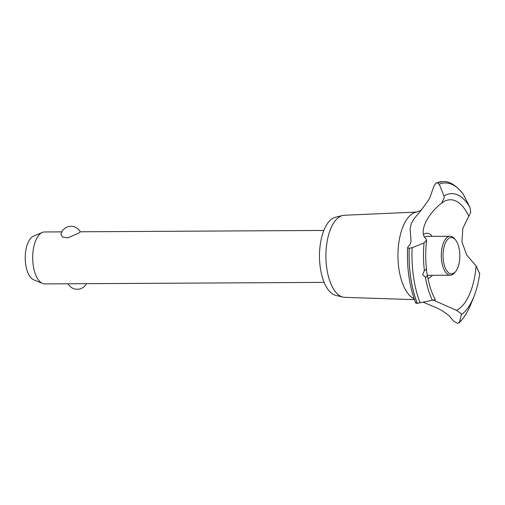 <?xml version="1.0" encoding="UTF-8"?>
<svg xmlns="http://www.w3.org/2000/svg" width="505" height="505" viewBox="0 0 505 505"><rect width="100%" height="100%" fill="white"/><g stroke="black" fill="none" stroke-linecap="round" stroke-linejoin="round"><path stroke-width="0.76" d="M61.856 231.877L44.547 231.972A25.963 11.987 89.7 0 0 42.275 232.458A25.963 11.987 89.7 0 0 41.063 233.114A25.963 11.987 89.7 0 0 32.718 259.362A25.963 11.987 89.7 0 0 42.553 283.45A25.963 11.987 89.7 0 0 44.831 283.905L324.147 282.377M80.276 231.871L79.07 232.906L68.036 237.823L62.595 237.116L60.941 234.37A10.384 10.384 0 0 1 80.276 231.871M42.553 283.45L33.652 279.783A22.188 10.245 -90.3 0 1 25.25 259.204A22.188 10.245 -90.3 0 1 32.377 236.782A22.188 10.245 -90.3 0 1 33.412 236.22L42.275 232.458M414.416 299.648L344.738 297.338A41.044 18.95 -90.3 0 1 343.002 297.104L335.875 295.444A39.34 18.167 -90.3 0 1 319.583 260.075A39.34 18.167 -90.3 0 1 332.164 218.722A39.34 18.167 -90.3 0 1 335.446 217.245L342.554 215.509A41.044 18.95 -90.3 0 1 344.29 215.256L417.004 212.049M343.002 297.104A41.044 18.95 -90.3 0 1 326.003 260.195A41.044 18.95 -90.3 0 1 339.126 217.055A41.044 18.95 -90.3 0 1 342.554 215.509M414.119 298.783A43.884 20.263 -90.3 0 1 398.893 268.755A43.884 20.263 -90.3 0 1 412.093 213.937A43.884 20.263 -90.3 0 1 416.543 212.125L421.107 210.339M433.435 300.178L456.463 310.341L461.179 313.674L461.343 314.703L459.398 322.379L457.656 323.377L453.749 321.231L448.863 315.524L443.068 311.263L437.311 308.138L423.089 302.167M429.805 197.809L434.01 185.903L436.238 182.892L437.141 182.728L439.23 184.142L444.028 196.009L444.261 197.733L441.585 203.225L440.909 203.717C426.195 215.395 418.733 232.938 425.961 238.814L426.618 240.172L424.048 242.93L412.143 247.747L409.208 248.214C407.649 248.163 407.219 247.822 407.914 247.191L410.42 243.776L411.089 241.106L410.11 229.485L411.165 223.728L414.352 218.444L420.659 210.831L428.038 200.876L429.805 197.809M479.668 273.748L476.101 265.908L466.74 255.088L461.942 241.92L462.839 228.31L470.692 212.384L469.997 207.467L463.047 193.832C455.895 185.133 449.242 181.061 443.081 181.623A74.134 34.233 -90.3 0 0 442.929 181.623L442.885 181.623A74.134 34.233 -90.3 0 1 442.91 181.623A74.134 34.233 -90.3 0 0 437.141 182.728M423.562 234.471A22.58 10.428 -90.3 0 1 423.865 234.257A22.58 10.428 -90.3 0 1 432.185 236.34M432.4 275.288A22.58 10.428 -90.3 0 1 430.165 277.434A22.58 10.428 -90.3 0 1 427.937 278.356M476.101 265.908A55.941 25.831 -90.3 0 1 458.464 309.199A55.941 25.831 -90.3 0 1 456.463 310.341M441.585 203.225L444.211 201.413A55.941 25.831 -90.3 0 1 468.886 216.443M415.653 302.937C409.435 286.758 406.752 268.332 407.585 247.671L407.914 247.191M422.666 274.512L424.383 270.547L426.245 269.468L427.381 275.37L425.967 277.258L425.355 277.207L422.666 274.512M415.981 302.476C415.268 302.975 415.691 303.259 417.244 303.335L435.354 299.68C431.756 293.241 429.099 285.136 427.381 275.37M459.398 322.379L459.083 322.891C463.855 318.207 467.876 311.768 471.14 303.555L471.14 303.555A72.789 33.608 -90.3 0 1 459.398 322.379M424.617 237.028A19.474 8.995 -90.3 0 1 426.908 236.372L450.17 236.245A19.474 8.995 -90.3 0 1 454.866 239.067L455.712 240.165A18.174 8.396 89.7 0 0 448.894 238.335A18.174 8.396 89.7 0 0 443.428 261.041A18.174 8.396 89.7 0 0 453.963 273.091A18.174 8.396 89.7 0 0 455.882 271.204A18.174 8.396 89.7 0 0 455.712 240.165M455.882 271.204L455.049 272.321A19.474 8.995 -90.3 0 1 452.998 274.335A19.474 8.995 -90.3 0 1 450.384 275.193A19.474 8.995 -90.3 0 1 441.402 258.629A19.474 8.995 -90.3 0 1 447.563 237.097A19.474 8.995 -90.3 0 1 450.17 236.245M417.294 303.335A74.134 34.233 -90.3 0 1 410.704 277.485A74.134 34.233 -90.3 0 1 409.252 248.214M417.244 303.335A74.134 34.233 -90.3 0 1 410.66 277.485A74.134 34.233 -90.3 0 1 409.208 248.214M424.383 270.547A62.083 28.665 -90.3 0 1 424.048 242.93M420.192 302.912A72.789 33.608 -90.3 0 1 413.544 277.081A72.789 33.608 -90.3 0 1 412.143 247.747M432.419 300.342A62.083 28.665 -90.3 0 1 425.355 277.207M437.09 182.728A74.134 34.233 -90.3 0 1 442.828 181.623A74.134 34.233 -90.3 0 1 442.885 181.623M439.23 184.142A72.789 33.608 -90.3 0 1 463.331 194.286M444.028 196.009A62.083 28.665 -90.3 0 1 469.997 207.467M479.75 273.306C478.601 281.885 476.669 289.611 473.949 296.492A62.083 28.665 -90.3 0 1 461.343 314.703M323.863 230.444L80.232 231.782M68.068 283.778A10.384 10.384 0 0 0 86.437 283.677M426.573 269.803C425.399 259.892 425.412 250.013 426.618 240.172M436.238 182.892L442.828 181.623M427.375 275.32L450.384 275.193M473.949 296.492L471.14 303.555"/></g></svg>
